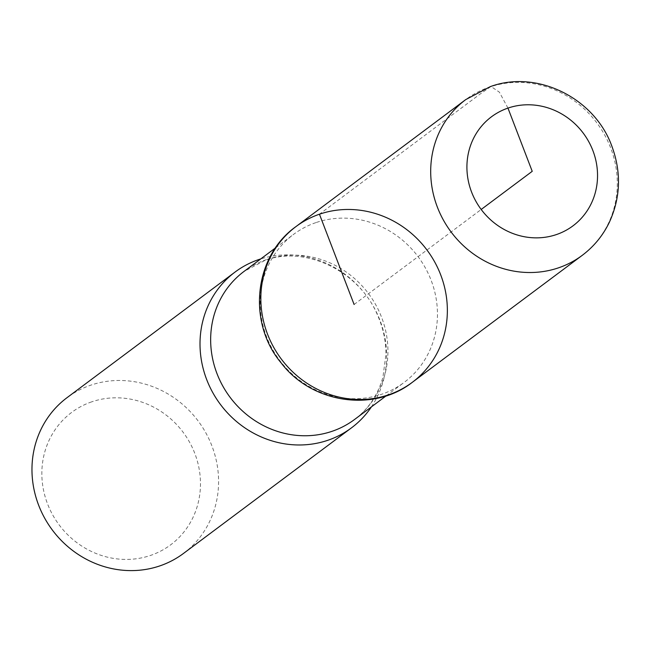 <?xml version="1.0" encoding="UTF-8"?>
<svg xmlns="http://www.w3.org/2000/svg" width="651" height="651" viewBox="0 0 651 651"><rect width="100%" height="100%" fill="white"/><g stroke="black" fill="none" stroke-linecap="round" stroke-linejoin="round"><path stroke-width="0.49" stroke-dasharray="3.25 2.44" d="M91.693 401.846A82.661 77.371 53.2 0 0 72.131 538.841A82.661 77.371 53.2 0 0 199.67 495.167A82.661 77.371 53.2 0 0 91.693 401.846M183.501 553.431A97.243 91.026 53.2 0 0 205.911 433.005A97.243 91.026 53.2 0 0 90.603 385.229A97.243 91.026 53.2 0 0 67.053 397.655M315.881 222.626A92.385 86.477 53.2 0 0 293.503 234.433A92.385 86.477 53.2 0 0 279.556 360.206A92.385 86.477 53.2 0 0 404.141 382.422A92.385 86.477 53.2 0 0 425.42 268.017A92.385 86.477 53.2 0 0 315.881 222.626M371.404 406.891A97.243 91.026 53.2 0 0 366.228 295.416A97.243 91.026 53.2 0 0 260.766 258.911M295.888 226.646A97.194 90.977 -126.8 0 1 319.446 214.212A97.194 90.977 -126.8 0 1 434.697 261.971A97.194 90.977 -126.8 0 1 412.278 382.34M354.103 304.481L481.195 209.467M507.959 108.099L499.39 92.173L490.984 86.485L479.396 94.574L319.446 214.212M266.357 259.651A92.385 86.477 53.2 0 0 243.979 271.459L264.778 260.498C303.871 245.378 358.742 269.856 377.547 315.141C383.138 327.868 385.937 340.864 385.962 354.111L382.943 377.157C377.905 394.921 368.458 409.015 354.608 419.447A92.385 86.477 53.2 0 0 375.896 305.042A92.385 86.477 53.2 0 0 266.357 259.651M582.214 255.363A97.243 91.026 53.2 0 0 604.641 134.936A97.243 91.026 53.2 0 0 489.332 87.144A97.243 91.026 53.2 0 0 465.758 99.587M386.149 395.865L404.141 382.422M275.519 247.885L293.503 234.433"/><path stroke-width="0.98" d="M260.766 258.911A97.243 91.026 53.2 0 0 258.65 259.603A97.243 91.026 53.2 0 0 235.092 272.028L67.053 397.655A97.243 91.026 53.2 0 0 52.365 530.052A97.243 91.026 53.2 0 0 183.501 553.431L351.548 427.805A97.243 91.026 53.2 0 0 371.404 406.891M319.446 214.212A97.194 90.977 53.2 0 0 295.888 226.646A97.194 90.977 53.2 0 0 281.232 358.953A97.194 90.977 53.2 0 0 412.278 382.34A97.194 90.977 53.2 0 0 434.697 261.971A97.194 90.977 53.2 0 0 319.446 214.212L354.103 304.481M235.092 272.028A97.243 91.026 53.2 0 0 220.412 404.426A97.243 91.026 53.2 0 0 351.548 427.805M412.278 382.34A97.194 90.977 -126.8 0 1 281.232 358.953A97.194 90.977 -126.8 0 1 295.888 226.646C253.63 256.6 247.307 322.961 281.289 363.087C311.642 403.026 373.422 412.815 412.278 382.34L582.214 255.363C593.956 246.517 603.029 235.434 609.434 222.105C620.647 197.408 621.436 172.051 611.802 146.027C594.558 98.057 537.083 69.38 490.284 86.64L465.758 99.587A97.243 91.026 53.2 0 0 451.094 231.968A97.243 91.026 53.2 0 0 582.214 255.363M481.195 209.467L532.225 171.319L507.959 108.099A68.07 63.717 53.2 0 0 491.847 220.909A68.07 63.717 53.2 0 0 596.877 184.941A68.07 63.717 53.2 0 0 507.959 108.099M275.519 247.885L243.979 271.459A92.385 86.477 53.2 0 0 230.031 397.232A92.385 86.477 53.2 0 0 354.608 419.447L386.149 395.865M295.888 226.646L465.758 99.587"/></g></svg>
